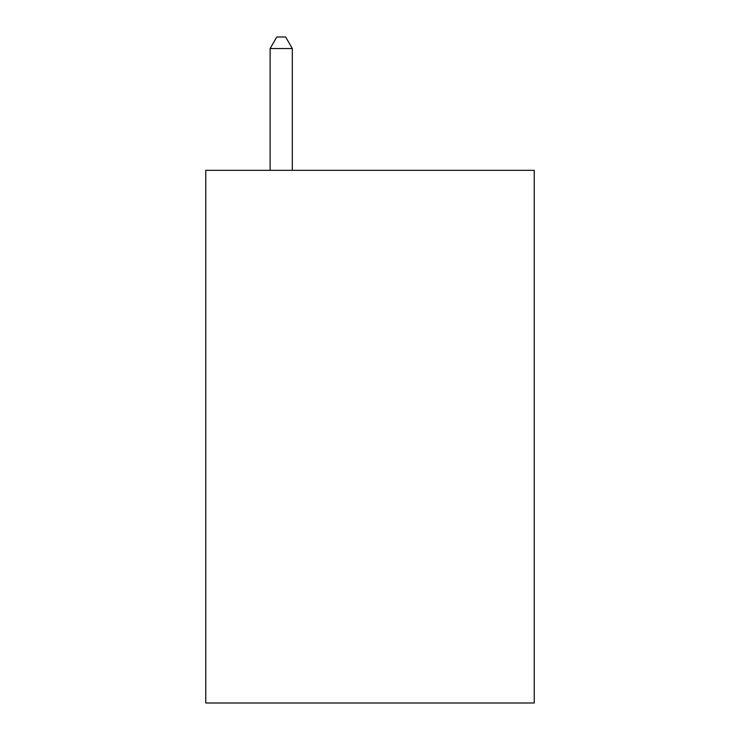 <?xml version="1.0" encoding="UTF-8"?>
<svg xmlns="http://www.w3.org/2000/svg" width="740" height="740" viewBox="0 0 740 740"><rect width="100%" height="100%" fill="white"/><g stroke="black" fill="none" stroke-linecap="round" stroke-linejoin="round"><path stroke-width="1.11" d="M534.234 170.339L534.234 703L205.766 703L205.766 170.339L534.234 170.339M292.318 170.339L292.318 48.544L270.128 48.544L270.128 170.339M270.128 48.544L276.788 37L285.659 37L292.318 48.544"/></g></svg>

